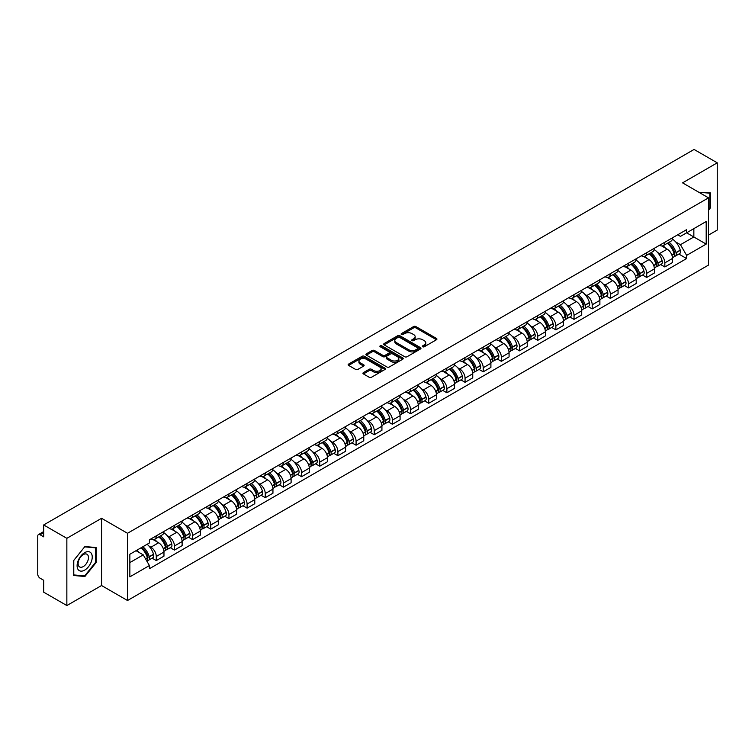 <?xml version="1.0" encoding="UTF-8"?>
<svg xmlns="http://www.w3.org/2000/svg" width="755" height="755" viewBox="0 0 755 755"><rect width="100%" height="100%" fill="white"/><g stroke="black" fill="none" stroke-linecap="round" stroke-linejoin="round"><path stroke-width="1.13" d="M422.706 346.762A1.132 0.651 0 0 0 424.31 346.762L436.456 339.75A1.614 0.934 0 0 0 436.928 339.099A1.614 0.934 0 0 0 436.456 338.438L415.882 326.556A1.614 0.934 0 0 0 413.598 326.556L401.452 333.568A1.132 0.651 0 0 0 401.122 334.031A1.132 0.651 0 0 0 401.452 334.493A1.132 0.651 0 0 0 403.047 334.493L404.623 333.587A5.172 2.982 0 0 1 411.937 333.587L413.655 334.578A5.172 2.982 0 0 1 415.165 336.683A5.172 2.982 0 0 1 413.655 338.797L412.079 339.703A1.132 0.651 0 0 0 411.749 340.165A1.132 0.651 0 0 0 412.079 340.628A1.132 0.651 0 0 0 413.683 340.628L415.25 339.722A5.172 2.982 0 0 1 422.564 339.722L424.282 340.713A5.172 2.982 0 0 1 425.792 342.827A5.172 2.982 0 0 1 424.282 344.931L422.706 345.837A1.132 0.651 0 0 0 422.375 346.3A1.132 0.651 0 0 0 422.706 346.762L422.706 345.837M363.419 372.611A1.614 0.934 0 0 0 362.947 373.272A1.614 0.934 0 0 0 363.419 373.933L369.195 377.264A1.614 0.934 0 0 0 371.479 377.264L384.965 369.478A1.614 0.934 0 0 0 385.437 368.817A1.614 0.934 0 0 0 384.965 368.157L364.391 356.284A1.614 0.934 0 0 0 362.107 356.284L348.621 364.07A1.614 0.934 0 0 0 348.149 364.731A1.614 0.934 0 0 0 348.621 365.392L355.596 369.412A1.614 0.934 0 0 0 357.879 369.412L363.655 366.081A1.614 0.934 0 0 0 364.127 365.42A1.614 0.934 0 0 0 363.655 364.759L360.192 362.768A4.322 2.492 0 0 1 358.927 361.003A4.322 2.492 0 0 1 361.598 358.691A4.322 2.492 0 0 1 366.307 359.238L379.85 367.053A4.322 2.492 0 0 1 381.115 368.817A4.322 2.492 0 0 1 378.453 371.13A4.322 2.492 0 0 1 373.734 370.582L371.479 369.28A1.614 0.934 0 0 0 369.195 369.28L363.419 372.611L363.419 373.933M127.52 533.285L101.557 518.298L66.855 538.324L43.686 524.952L694.081 149.452L717.25 162.825L682.558 182.861L708.52 197.848L127.52 533.285L127.52 600.508L708.52 265.071L708.52 197.848M404.737 356.747A1.614 0.934 0 0 0 407.02 356.747L420.507 348.961A1.614 0.934 0 0 0 420.979 348.3A1.614 0.934 0 0 0 420.507 347.64L399.933 335.758A1.614 0.934 0 0 0 397.649 335.758L384.163 343.544A1.614 0.934 0 0 0 383.691 344.204A1.614 0.934 0 0 0 384.163 344.865L404.737 356.747M380.671 347.007A1.132 0.651 0 0 1 381.822 347.168L381.822 345.828L402.736 357.898A1.614 0.934 0 0 1 403.208 358.559A1.614 0.934 0 0 1 402.736 359.22L389.25 367.005A1.614 0.934 0 0 1 386.966 367.005L366.392 355.124L372.168 351.821L372.168 350.48L366.392 353.812A1.614 0.934 0 0 0 365.92 354.473A1.614 0.934 0 0 0 366.392 355.124L366.392 353.812M372.168 351.821A1.614 0.934 0 0 1 374.452 351.821L374.452 350.48A1.614 0.934 0 0 0 372.168 350.48M374.452 350.48L382.794 355.294A1.614 0.934 0 0 0 385.078 355.294L388.91 353.085A1.614 0.934 0 0 0 389.382 352.425A1.614 0.934 0 0 0 388.91 351.764L380.218 346.753A1.132 0.651 0 0 1 379.888 346.29A1.132 0.651 0 0 1 380.586 345.686A1.132 0.651 0 0 1 381.822 345.828M66.855 538.324L66.855 605.548L43.686 592.175L43.686 580.274L40.081 578.188A3.294 1.897 -120 0 1 37.75 574.159L37.75 536.107A3.294 1.897 -120 0 1 38.429 534.606L43.686 531.567M708.52 235.088L717.25 230.048L717.25 162.825M66.855 605.548L101.557 585.521L127.52 600.508M43.686 524.952L43.686 536.852L40.081 534.766A3.294 1.897 -120 0 0 38.429 534.606M664.853 242.213A7.578 4.37 60 0 1 663.286 245.62L670.969 241.175A7.578 4.37 -120 0 0 672.535 237.778M657.558 252.463L659.502 253.576A7.578 4.37 60 0 1 664.853 262.853L672.545 258.418A7.578 4.37 -120 0 0 667.184 249.141L661.682 245.96M672.545 258.418L672.545 262.514L664.853 266.959L660.691 264.552M663.286 245.62A7.578 4.37 60 0 1 659.559 245.271M664.853 262.853L664.853 266.959M646.695 252.698A7.578 4.37 60 0 1 645.119 256.105L652.811 251.67A7.578 4.37 -120 0 0 654.377 248.263M642.524 275.037L646.695 277.444L654.377 273.008L654.377 268.903A7.578 4.37 -120 0 0 649.017 259.626L643.524 256.455M645.119 256.105A7.578 4.37 60 0 1 641.391 255.766M639.4 262.948L641.335 264.061A7.578 4.37 60 0 1 646.695 273.338L646.695 277.444M628.528 263.193A7.578 4.37 60 0 1 626.961 266.591L634.644 262.155A7.578 4.37 -120 0 0 636.21 258.757M624.357 285.522L628.528 287.929L636.21 283.493L636.21 279.388A7.578 4.37 -120 0 0 630.859 270.111L625.357 266.94M626.961 266.591A7.578 4.37 60 0 1 623.234 266.251M621.233 273.433L623.177 274.546A7.578 4.37 60 0 1 628.528 283.823L628.528 287.929M610.361 273.678A7.578 4.37 60 0 1 608.794 277.076L616.476 272.64A7.578 4.37 -120 0 0 618.052 269.242M606.199 296.007L610.361 298.414L618.052 293.978L618.052 289.873A7.578 4.37 -120 0 0 612.692 280.596L607.19 277.425M608.794 277.076A7.578 4.37 60 0 1 605.066 276.736M603.075 283.918L605.01 285.041A7.578 4.37 60 0 1 610.361 294.318L610.361 298.414M592.203 284.163A7.578 4.37 60 0 1 590.637 287.561L598.319 283.125A7.578 4.37 -120 0 0 599.885 279.727M588.032 306.492L592.203 308.899L599.885 304.463L599.885 300.367A7.578 4.37 -120 0 0 594.534 291.09L589.032 287.91M590.637 287.561A7.578 4.37 60 0 1 586.909 287.221M584.908 294.403L586.843 295.526A7.578 4.37 60 0 1 592.203 304.803L592.203 308.899M574.036 294.648A7.578 4.37 60 0 1 572.469 298.046L580.151 293.61A7.578 4.37 -120 0 0 581.718 290.213M569.874 316.977L574.036 319.384L581.718 314.948L581.718 310.852A7.578 4.37 -120 0 0 576.367 301.575L570.865 298.395M572.469 298.046A7.578 4.37 60 0 1 568.741 297.706M566.741 304.888L568.685 306.011A7.578 4.37 60 0 1 574.036 315.288L574.036 319.384M555.878 305.133A7.578 4.37 60 0 1 554.302 308.54L561.994 304.095A7.578 4.37 -120 0 0 563.56 300.698M551.707 327.472L555.878 329.869L563.56 325.433L563.56 321.337A7.578 4.37 -120 0 0 558.2 312.06L552.707 308.88M554.302 308.54A7.578 4.37 60 0 1 550.574 308.191M548.583 315.382L550.518 316.496A7.578 4.37 60 0 1 555.878 325.773L555.878 329.869M537.711 315.618A7.578 4.37 60 0 1 536.144 319.025L543.827 314.59A7.578 4.37 -120 0 0 545.393 311.183M533.54 337.957L537.711 340.363L545.393 335.928L545.393 331.822A7.578 4.37 -120 0 0 540.042 322.545L534.54 319.374M536.144 319.025A7.578 4.37 60 0 1 532.417 318.676M530.416 325.867L532.351 326.981A7.578 4.37 60 0 1 537.711 336.258L537.711 340.363M519.544 326.113A7.578 4.37 60 0 1 517.977 329.51L525.659 325.075A7.578 4.37 -120 0 0 527.235 321.668M515.382 348.442L519.544 350.849L527.235 346.413L527.235 342.308A7.578 4.37 -120 0 0 521.875 333.03L516.373 329.859M517.977 329.51A7.578 4.37 60 0 1 514.249 329.171M512.258 336.352L514.193 337.466A7.578 4.37 60 0 1 519.544 346.743L519.544 350.849M501.386 336.598A7.578 4.37 60 0 1 499.819 339.995L507.502 335.56A7.578 4.37 -120 0 0 509.068 332.162M497.215 358.927L501.386 361.334L509.068 356.898L509.068 352.793A7.578 4.37 -120 0 0 503.717 343.516L498.215 340.345M499.819 339.995A7.578 4.37 60 0 1 496.082 339.656M494.091 346.838L496.026 347.961A7.578 4.37 60 0 1 501.386 357.228L501.386 361.334M483.219 347.083A7.578 4.37 60 0 1 481.652 350.48L489.334 346.045A7.578 4.37 -120 0 0 490.901 342.647M479.057 369.412L483.219 371.819L490.901 367.383L490.901 363.287A7.578 4.37 -120 0 0 485.55 354.01L480.048 350.83M481.652 350.48A7.578 4.37 60 0 1 477.924 350.141M475.924 357.323L477.868 358.446A7.578 4.37 60 0 1 483.219 367.723L483.219 371.819M465.061 357.568A7.578 4.37 60 0 1 463.485 360.966L471.177 356.53A7.578 4.37 -120 0 0 472.743 353.132M460.89 379.897L465.061 382.304L472.743 377.868L472.743 373.772A7.578 4.37 -120 0 0 467.383 364.495L461.89 361.315M463.485 360.966A7.578 4.37 60 0 1 459.757 360.626M457.766 367.808L459.701 368.931A7.578 4.37 60 0 1 465.061 378.208L465.061 382.304M446.894 368.053A7.578 4.37 60 0 1 445.327 371.46L453.009 367.015A7.578 4.37 -120 0 0 454.576 363.617M442.723 390.392L446.894 392.789L454.576 388.353L454.576 384.257A7.578 4.37 -120 0 0 449.225 374.98L443.723 371.8M445.327 371.46A7.578 4.37 60 0 1 441.599 371.111M439.599 378.293L441.533 379.416A7.578 4.37 60 0 1 446.894 388.693L446.894 392.789M428.727 378.538A7.578 4.37 60 0 1 427.16 381.945L434.842 377.509A7.578 4.37 -120 0 0 436.418 374.102M424.565 400.877L428.727 403.283L436.418 398.848L436.418 394.742A7.578 4.37 -120 0 0 431.058 385.465L425.556 382.294M427.16 381.945A7.578 4.37 60 0 1 423.432 381.596M421.441 388.787L423.376 389.901A7.578 4.37 60 0 1 428.727 399.178L428.727 403.283M410.569 389.033A7.578 4.37 60 0 1 409.002 392.43L416.684 387.995A7.578 4.37 -120 0 0 418.251 384.588M406.398 411.362L410.569 413.768L418.251 409.333L418.251 405.227A7.578 4.37 -120 0 0 412.9 395.95L407.398 392.779M409.002 392.43A7.578 4.37 60 0 1 405.265 392.09M403.274 399.272L405.209 400.386A7.578 4.37 60 0 1 410.569 409.663L410.569 413.768M392.402 399.518A7.578 4.37 60 0 1 390.835 402.915L398.517 398.48A7.578 4.37 -120 0 0 400.084 395.082M388.24 421.847L392.402 424.253L400.084 419.818L400.084 415.712A7.578 4.37 -120 0 0 394.733 406.435L389.231 403.264M390.835 402.915A7.578 4.37 60 0 1 387.107 402.575M385.107 409.757L387.051 410.871A7.578 4.37 60 0 1 392.402 420.148L392.402 424.253M374.244 410.003A7.578 4.37 60 0 1 372.668 413.4L380.36 408.965A7.578 4.37 -120 0 0 381.926 405.567M370.073 432.332L374.244 434.738L381.926 430.303L381.926 426.207A7.578 4.37 -120 0 0 376.566 416.93L371.064 413.749M372.668 413.4A7.578 4.37 60 0 1 368.94 413.06M366.949 420.242L368.884 421.365A7.578 4.37 60 0 1 374.244 430.643L374.244 434.738M356.077 420.488A7.578 4.37 60 0 1 354.51 423.885L362.192 419.45A7.578 4.37 -120 0 0 363.759 416.052M351.905 442.817L356.077 445.224L363.759 440.788L363.759 436.692A7.578 4.37 -120 0 0 358.408 427.415L352.906 424.234M354.51 423.885A7.578 4.37 60 0 1 350.782 423.546M348.782 430.727L350.716 431.851A7.578 4.37 60 0 1 356.077 441.128L356.077 445.224M337.91 430.973A7.578 4.37 60 0 1 336.343 434.37L344.025 429.935A7.578 4.37 -120 0 0 345.601 426.537M333.748 453.302L337.91 455.709L345.601 451.273L345.601 447.177A7.578 4.37 -120 0 0 340.241 437.9L334.739 434.72M336.343 434.37A7.578 4.37 60 0 1 332.615 434.031M330.624 441.213L332.559 442.336A7.578 4.37 60 0 1 337.91 451.613L337.91 455.709M319.752 441.458A7.578 4.37 60 0 1 318.185 444.865L325.867 440.429A7.578 4.37 -120 0 0 327.434 437.022M315.581 463.796L319.752 466.203L327.434 461.758L327.434 457.662A7.578 4.37 -120 0 0 322.074 448.385L316.581 445.214M318.185 444.865A7.578 4.37 60 0 1 314.448 444.516M312.457 451.707L314.391 452.821A7.578 4.37 60 0 1 319.752 462.098L319.752 466.203M301.585 451.952A7.578 4.37 60 0 1 300.018 455.35L307.7 450.914A7.578 4.37 -120 0 0 309.267 447.507M297.423 474.282L301.585 476.688L309.267 472.252L309.267 468.147A7.578 4.37 -120 0 0 303.916 458.87L298.414 455.699M300.018 455.35A7.578 4.37 60 0 1 296.29 455.01M294.29 462.192L296.234 463.306A7.578 4.37 60 0 1 301.585 472.583L301.585 476.688M283.418 462.438A7.578 4.37 60 0 1 281.851 465.835L289.543 461.399A7.578 4.37 -120 0 0 291.109 458.002M279.256 484.767L283.427 487.173L291.109 482.738L291.109 478.632A7.578 4.37 -120 0 0 285.749 469.355L280.247 466.184M281.851 465.835A7.578 4.37 60 0 1 278.123 465.495M276.132 472.677L278.066 473.791A7.578 4.37 60 0 1 283.427 483.068L283.427 487.173M265.26 472.923A7.578 4.37 60 0 1 263.693 476.32L271.375 471.884A7.578 4.37 -120 0 0 272.942 468.487M261.088 495.252L265.26 497.658L272.942 493.223L272.942 489.117A7.578 4.37 -120 0 0 267.591 479.85L262.089 476.669M263.693 476.32A7.578 4.37 60 0 1 259.965 475.98M257.965 483.162L259.899 484.285A7.578 4.37 60 0 1 265.26 493.562L265.26 497.658M247.093 483.408A7.578 4.37 60 0 1 245.526 486.805L253.208 482.37A7.578 4.37 -120 0 0 254.784 478.972M242.931 505.737L247.093 508.143L254.784 503.708L254.784 499.612A7.578 4.37 -120 0 0 249.424 490.335L243.922 487.154M245.526 486.805A7.578 4.37 60 0 1 241.798 486.465M239.807 493.647L241.742 494.77A7.578 4.37 60 0 1 247.093 504.047L247.093 508.143M228.935 493.893A7.578 4.37 60 0 1 227.359 497.29L235.05 492.855A7.578 4.37 -120 0 0 236.617 489.457M224.763 516.222L228.935 518.628L236.617 514.193L236.617 510.097A7.578 4.37 -120 0 0 231.256 500.82L225.764 497.639M227.359 497.29A7.578 4.37 60 0 1 223.631 496.95M221.64 504.132L223.574 505.255A7.578 4.37 60 0 1 228.935 514.533L228.935 518.628M210.768 504.378A7.578 4.37 60 0 1 209.201 507.785L216.883 503.349A7.578 4.37 -120 0 0 218.45 499.942M206.606 526.716L210.768 529.123L218.45 524.678L218.45 520.582A7.578 4.37 -120 0 0 213.099 511.305L207.597 508.134M209.201 507.785A7.578 4.37 60 0 1 205.473 507.435M203.472 514.627L205.417 515.74A7.578 4.37 60 0 1 210.768 525.018L210.768 529.123M192.601 514.863A7.578 4.37 60 0 1 191.034 518.27L198.725 513.834A7.578 4.37 -120 0 0 200.292 510.427M188.439 537.201L192.601 539.608L200.292 535.172L200.292 531.067A7.578 4.37 -120 0 0 194.932 521.79L189.429 518.619M191.034 518.27A7.578 4.37 60 0 1 187.306 517.93M185.315 525.112L187.249 526.226A7.578 4.37 60 0 1 192.601 535.503L192.601 539.608M174.443 525.357A7.578 4.37 60 0 1 172.876 528.755L180.558 524.319A7.578 4.37 -120 0 0 182.125 520.922M170.271 547.686L174.443 550.093L182.125 545.657L182.125 541.552A7.578 4.37 -120 0 0 176.774 532.275L171.272 529.104M172.876 528.755A7.578 4.37 60 0 1 169.148 528.415M167.148 535.597L169.082 536.711A7.578 4.37 60 0 1 174.443 545.988L174.443 550.093M156.276 535.842A7.578 4.37 60 0 1 154.709 539.24L162.391 534.804A7.578 4.37 -120 0 0 163.967 531.407M152.114 558.172L156.276 560.578L163.967 556.142L163.967 552.037A7.578 4.37 -120 0 0 158.607 542.76L153.105 539.589M154.709 539.24A7.578 4.37 60 0 1 150.981 538.9M148.98 546.082L150.924 547.205A7.578 4.37 60 0 1 156.276 556.482L156.276 560.578M677.726 234.786L680.453 236.372L706.189 221.508L693.845 228.633L693.845 236.976L680.453 244.705L675.725 241.968M129.851 562.598L143.242 554.868L149.405 565.552L129.851 576.848L129.851 554.255L149.405 542.968L149.405 539.806L686.625 229.643L686.625 232.804L706.189 244.101L686.625 255.388L680.453 244.705M706.189 221.508L706.189 244.101M149.405 565.552L149.405 568.713L686.625 258.55L686.625 255.388M708.52 210.249L710.436 207.861L710.436 192.884L698.875 192.28L709.86 193.176L709.86 207.691L708.52 209.362M101.557 518.298L101.557 585.521M73.669 575.499L84.909 576.499L96.14 562.522L96.14 547.545L84.909 546.535L73.669 560.512L73.669 575.499M143.242 554.868L136.023 550.697M678.849 254.057L686.625 258.55M709.86 207.521L710.436 207.861M83.72 575.82L84.909 576.499M95.555 562.182L96.14 562.522M423.159 346.923L424.282 346.281A5.172 2.982 0 0 0 425.792 344.167L425.792 342.827M415.165 336.683L415.165 338.032A5.172 2.982 0 0 1 413.655 340.146L412.532 340.788M436.456 338.438L436.456 339.75L415.882 327.906A1.614 0.934 0 0 0 413.598 327.906L401.905 334.654M420.507 347.64L420.507 348.961L399.933 337.107A1.614 0.934 0 0 0 397.649 337.107L384.191 344.884M417.647 348.763A1.132 0.651 0 0 0 417.987 348.3A1.132 0.651 0 0 0 417.647 347.838L399.593 337.409A1.132 0.651 0 0 0 397.998 337.409L396.337 338.372A5.172 2.982 0 0 0 394.818 340.477A5.172 2.982 0 0 0 396.337 342.591L408.682 349.716A5.172 2.982 0 0 0 415.996 349.716L417.647 348.763L417.647 350.103A1.132 0.651 0 0 0 417.987 349.641L417.987 348.3M394.818 340.477L394.818 341.826A5.172 2.982 0 0 0 396.337 343.94L396.337 342.591M417.647 350.103L415.996 351.066A5.172 2.982 0 0 1 408.682 351.066L396.337 343.94M374.452 351.821L382.794 356.634A1.614 0.934 0 0 0 385.078 356.634L388.91 354.425A1.614 0.934 0 0 0 389.382 353.765L389.382 352.425M381.822 347.168L402.717 359.229M391.449 360.295A4.322 2.492 0 0 0 396.167 360.833A4.322 2.492 0 0 0 398.829 358.531A4.322 2.492 0 0 0 397.564 356.766L392.798 354.01A1.614 0.934 0 0 0 390.505 354.01L386.683 356.218A1.614 0.934 0 0 0 386.211 356.879A1.614 0.934 0 0 0 386.683 357.54L391.449 360.295L391.449 361.636A4.322 2.492 0 0 0 396.167 362.173A4.322 2.492 0 0 0 398.829 359.871L398.829 358.531M386.211 356.879L386.211 358.219A1.614 0.934 0 0 0 386.683 358.88L386.683 357.54M391.449 361.636L386.683 358.88M381.115 368.817L381.115 370.167A4.322 2.492 0 0 1 378.453 372.47A4.322 2.492 0 0 1 373.734 371.932L371.479 370.63A1.614 0.934 0 0 0 369.195 370.63L363.448 373.942M358.927 361.003L358.927 362.343A4.322 2.492 0 0 0 360.192 364.108L360.192 362.768M363.627 366.09L360.192 364.108M384.965 368.157L384.965 369.478L364.391 357.625A1.614 0.934 0 0 0 362.107 357.625L348.64 365.401M667.713 243.063A10.372 5.993 60 0 1 667.769 243.091A10.372 5.993 60 0 1 674.592 252.397L674.649 252.614A2.02 1.161 60 0 1 674.338 254.199A2.02 1.161 60 0 1 674.29 254.218M667.26 243.318A12.514 7.229 60 0 1 674.139 253.652L674.196 253.859A4.162 2.397 60 0 1 673.545 257.125L672.507 257.729M674.253 256.209A4.162 2.397 -120 0 0 675.404 256.049A4.162 2.397 -120 0 0 676.065 252.783L675.999 252.576A12.514 7.229 -120 0 0 669.119 242.251M672.384 239.109A12.514 7.229 60 0 1 680.246 250.122L680.312 250.33A4.162 2.397 60 0 1 679.651 253.595L675.404 256.049M662.994 245.762A12.514 7.229 60 0 1 665.608 248.225M671.686 248.244L673.281 249.169M709.134 192.761L709.86 193.176M91.223 553.236A10.702 6.182 120 0 0 80.889 556.001A10.702 6.182 120 0 0 78.114 569.534A10.702 6.182 120 0 0 88.458 566.769A10.702 6.182 120 0 0 91.223 553.236M87.778 555.01A7.323 4.228 120 0 0 86.957 554.245A7.323 4.228 120 0 0 80.143 557.662A7.323 4.228 120 0 0 78.803 566.174A7.323 4.228 120 0 0 79.634 566.939A7.323 4.228 120 0 0 86.447 563.513A7.323 4.228 120 0 0 87.778 555.01M84.673 575.905L73.782 574.933L73.782 560.408L84.673 546.865L95.555 547.837L95.555 562.362L84.673 575.905M94.837 547.422L95.555 547.837M649.555 253.548A10.372 5.993 60 0 1 649.602 253.576A10.372 5.993 60 0 1 656.425 262.882L656.491 263.099A2.02 1.161 60 0 1 656.17 264.684A2.02 1.161 60 0 1 656.123 264.712M649.092 253.812A12.514 7.229 60 0 1 655.972 264.137L656.038 264.354A4.162 2.397 60 0 1 655.378 267.61L654.349 268.214M656.086 266.694A4.162 2.397 -120 0 0 657.237 266.534A4.162 2.397 -120 0 0 657.898 263.278L657.841 263.061A12.514 7.229 -120 0 0 650.961 252.736M654.217 249.594A12.514 7.229 60 0 1 662.088 260.607L662.144 260.824A4.162 2.397 60 0 1 661.493 264.08L657.237 266.534M644.827 256.247A12.514 7.229 60 0 1 647.441 258.72M653.528 258.729L655.123 259.654M631.388 264.033A10.372 5.993 60 0 1 631.435 264.061A10.372 5.993 60 0 1 638.268 273.376L638.324 273.584A2.02 1.161 60 0 1 638.003 275.169A2.02 1.161 60 0 1 637.966 275.197M630.935 264.297A12.514 7.229 60 0 1 637.815 274.622L637.871 274.839A4.162 2.397 60 0 1 637.211 278.104L636.182 278.699M637.928 277.179A4.162 2.397 -120 0 0 639.079 277.028A4.162 2.397 -120 0 0 639.73 273.763L639.674 273.546A12.514 7.229 -120 0 0 632.794 263.221M636.059 260.079A12.514 7.229 60 0 1 643.921 271.092L643.987 271.309A4.162 2.397 60 0 1 643.326 274.575L639.079 277.028M626.669 266.732A12.514 7.229 60 0 1 629.283 269.205M635.361 269.224L636.956 270.139M613.22 274.518A10.372 5.993 60 0 1 613.277 274.546A10.372 5.993 60 0 1 620.1 283.861L620.166 284.078A2.02 1.161 60 0 1 619.846 285.654A2.02 1.161 60 0 1 619.798 285.683M612.767 274.782A12.514 7.229 60 0 1 619.647 285.107L619.704 285.324A4.162 2.397 60 0 1 619.053 288.589L618.015 289.184M619.761 287.664A4.162 2.397 -120 0 0 620.912 287.513A4.162 2.397 -120 0 0 621.573 284.248L621.507 284.031A12.514 7.229 -120 0 0 614.636 273.706M617.892 270.573A12.514 7.229 60 0 1 625.763 281.577L625.819 281.794A4.162 2.397 60 0 1 625.168 285.06L620.912 287.513M608.502 277.217A12.514 7.229 60 0 1 611.116 279.69M617.203 279.709L618.798 280.624M595.063 285.003A10.372 5.993 60 0 1 595.11 285.041A10.372 5.993 60 0 1 601.943 294.346L601.999 294.563A2.02 1.161 60 0 1 601.678 296.149A2.02 1.161 60 0 1 601.631 296.168M594.61 285.267A12.514 7.229 60 0 1 601.48 295.592L601.546 295.809A4.162 2.397 60 0 1 600.886 299.074L599.857 299.669M601.603 298.149A4.162 2.397 -120 0 0 602.754 297.998A4.162 2.397 -120 0 0 603.405 294.733L603.349 294.516A12.514 7.229 -120 0 0 596.469 284.191M599.725 281.058A12.514 7.229 60 0 1 607.596 292.062L607.662 292.279A4.162 2.397 60 0 1 607.001 295.545L602.754 297.998M590.334 287.712A12.514 7.229 60 0 1 592.949 290.175M599.036 290.194L600.631 291.109M576.895 295.498A10.372 5.993 60 0 1 576.952 295.526A10.372 5.993 60 0 1 583.775 304.831L583.832 305.048A2.02 1.161 60 0 1 583.521 306.634A2.02 1.161 60 0 1 583.473 306.653M576.442 295.752A12.514 7.229 60 0 1 583.322 306.077L583.379 306.294A4.162 2.397 60 0 1 582.728 309.559L581.69 310.154M583.436 308.644A4.162 2.397 -120 0 0 584.587 308.484A4.162 2.397 -120 0 0 585.248 305.218L585.182 305.001A12.514 7.229 -120 0 0 578.302 294.676M581.567 291.543A12.514 7.229 60 0 1 589.428 302.547L589.495 302.764A4.162 2.397 60 0 1 588.834 306.03L584.587 308.484M572.177 298.197A12.514 7.229 60 0 1 574.791 300.66M580.869 300.679L582.464 301.604M558.738 305.983A10.372 5.993 60 0 1 558.785 306.011A10.372 5.993 60 0 1 565.608 315.316L565.674 315.533A2.02 1.161 60 0 1 565.353 317.119A2.02 1.161 60 0 1 565.306 317.138M558.275 306.237A12.514 7.229 60 0 1 565.155 316.572L565.221 316.779A4.162 2.397 60 0 1 564.561 320.044L563.523 320.639M565.269 319.129A4.162 2.397 -120 0 0 566.42 318.969A4.162 2.397 -120 0 0 567.081 315.703L567.024 315.496A12.514 7.229 -120 0 0 560.144 305.162M563.4 302.028A12.514 7.229 60 0 1 571.271 313.042L571.327 313.25A4.162 2.397 60 0 1 570.676 316.515L566.42 318.969M554.01 308.682A12.514 7.229 60 0 1 556.624 311.145M562.711 311.164L564.306 312.089M540.571 316.468A10.372 5.993 60 0 1 540.618 316.496A10.372 5.993 60 0 1 547.451 325.801L547.507 326.018A2.02 1.161 60 0 1 547.186 327.604A2.02 1.161 60 0 1 547.149 327.632M540.118 316.732A12.514 7.229 60 0 1 546.998 327.057L547.054 327.264A4.162 2.397 60 0 1 546.394 330.53L545.365 331.134M547.111 329.614A4.162 2.397 -120 0 0 548.262 329.454A4.162 2.397 -120 0 0 548.913 326.198L548.857 325.981A12.514 7.229 -120 0 0 541.977 315.656M545.242 312.513A12.514 7.229 60 0 1 553.104 323.527L553.17 323.744A4.162 2.397 60 0 1 552.509 327L548.262 329.454M535.852 319.167A12.514 7.229 60 0 1 538.457 321.639M544.544 321.649L546.139 322.574M522.403 326.953A10.372 5.993 60 0 1 522.46 326.981A10.372 5.993 60 0 1 529.283 336.296L529.349 336.503A2.02 1.161 60 0 1 529.028 338.089A2.02 1.161 60 0 1 528.981 338.117M521.95 327.217A12.514 7.229 60 0 1 528.83 337.542L528.887 337.759A4.162 2.397 60 0 1 528.236 341.024L527.198 341.619M528.944 340.099A4.162 2.397 -120 0 0 530.095 339.948A4.162 2.397 -120 0 0 530.756 336.683L530.69 336.466A12.514 7.229 -120 0 0 523.819 326.141M527.075 322.998A12.514 7.229 60 0 1 534.946 334.012L535.002 334.229A4.162 2.397 60 0 1 534.351 337.494L530.095 339.948M517.685 329.652A12.514 7.229 60 0 1 520.299 332.125M526.386 332.143L527.981 333.059M504.246 337.438A10.372 5.993 60 0 1 504.293 337.466A10.372 5.993 60 0 1 511.116 346.781L511.182 346.998A2.02 1.161 60 0 1 510.861 348.574A2.02 1.161 60 0 1 510.814 348.602M503.793 337.702A12.514 7.229 60 0 1 510.663 348.027L510.729 348.244A4.162 2.397 60 0 1 510.069 351.509L509.04 352.104M510.786 350.584A4.162 2.397 -120 0 0 511.937 350.433A4.162 2.397 -120 0 0 512.588 347.168L512.532 346.951A12.514 7.229 -120 0 0 505.652 336.626M508.908 333.493A12.514 7.229 60 0 1 516.779 344.497L516.845 344.714A4.162 2.397 60 0 1 516.184 347.98L511.937 350.433M499.517 340.137A12.514 7.229 60 0 1 502.132 342.61M508.219 342.628L509.814 343.544M486.078 347.923A10.372 5.993 60 0 1 486.135 347.961A10.372 5.993 60 0 1 492.958 357.266L493.015 357.483A2.02 1.161 60 0 1 492.704 359.059A2.02 1.161 60 0 1 492.656 359.087M485.625 348.187A12.514 7.229 60 0 1 492.505 358.512L492.562 358.729A4.162 2.397 60 0 1 491.911 361.994L490.873 362.589M492.619 361.069A4.162 2.397 -120 0 0 493.77 360.918A4.162 2.397 -120 0 0 494.431 357.653L494.365 357.436A12.514 7.229 -120 0 0 487.485 347.111M490.75 343.978A12.514 7.229 60 0 1 498.611 354.982L498.677 355.199A4.162 2.397 60 0 1 498.017 358.465L493.77 360.918M481.36 350.631A12.514 7.229 60 0 1 483.974 353.095M490.052 353.113L491.647 354.029M467.911 358.417A10.372 5.993 60 0 1 467.968 358.446A10.372 5.993 60 0 1 474.791 367.751L474.857 367.968A2.02 1.161 60 0 1 474.536 369.554A2.02 1.161 60 0 1 474.489 369.572M467.458 358.672A12.514 7.229 60 0 1 474.338 368.997L474.404 369.214A4.162 2.397 60 0 1 473.744 372.479L472.705 373.074M474.451 371.564A4.162 2.397 -120 0 0 475.603 371.403A4.162 2.397 -120 0 0 476.263 368.138L476.207 367.921A12.514 7.229 -120 0 0 469.327 357.596M472.583 354.463A12.514 7.229 60 0 1 480.454 365.467L480.51 365.684A4.162 2.397 60 0 1 479.859 368.95L475.603 371.403M463.192 361.116A12.514 7.229 60 0 1 465.807 363.58M471.894 363.599L473.489 364.523M449.753 368.902A10.372 5.993 60 0 1 449.801 368.931A10.372 5.993 60 0 1 456.633 378.236L456.69 378.453A2.02 1.161 60 0 1 456.369 380.039A2.02 1.161 60 0 1 456.331 380.058M449.3 369.157A12.514 7.229 60 0 1 456.18 379.491L456.237 379.699A4.162 2.397 60 0 1 455.576 382.964L454.548 383.559M456.294 382.049A4.162 2.397 -120 0 0 457.445 381.888A4.162 2.397 -120 0 0 458.096 378.623L458.04 378.415A12.514 7.229 -120 0 0 451.16 368.081M454.425 364.948A12.514 7.229 60 0 1 462.286 375.962L462.353 376.169A4.162 2.397 60 0 1 461.692 379.435L457.445 381.888M445.035 371.602A12.514 7.229 60 0 1 447.639 374.065M453.727 374.084L455.322 375.009M431.586 379.387A10.372 5.993 60 0 1 431.643 379.416A10.372 5.993 60 0 1 438.466 388.721L438.532 388.938A2.02 1.161 60 0 1 438.211 390.524A2.02 1.161 60 0 1 438.164 390.552M431.133 379.652A12.514 7.229 60 0 1 438.013 389.976L438.07 390.184A4.162 2.397 60 0 1 437.419 393.449L436.381 394.053M438.127 392.534A4.162 2.397 -120 0 0 439.278 392.373A4.162 2.397 -120 0 0 439.939 389.108L439.872 388.9A12.514 7.229 -120 0 0 433.002 378.576M436.258 375.433A12.514 7.229 60 0 1 444.129 386.447L444.185 386.664A4.162 2.397 60 0 1 443.525 389.92L439.278 392.373M426.868 382.087A12.514 7.229 60 0 1 429.482 384.55M435.569 384.569L437.164 385.494M413.429 389.873A10.372 5.993 60 0 1 413.476 389.901A10.372 5.993 60 0 1 420.299 399.216L420.365 399.423A2.02 1.161 60 0 1 420.044 401.009A2.02 1.161 60 0 1 419.997 401.037M412.976 390.137A12.514 7.229 60 0 1 419.846 400.461L419.912 400.678A4.162 2.397 60 0 1 419.252 403.944L418.223 404.538M419.969 403.019A4.162 2.397 -120 0 0 421.12 402.868A4.162 2.397 -120 0 0 421.771 399.603L421.715 399.386A12.514 7.229 -120 0 0 414.835 389.061M418.091 385.918A12.514 7.229 60 0 1 425.962 396.932L426.018 397.149A4.162 2.397 60 0 1 425.367 400.414L421.12 402.868M408.7 392.572A12.514 7.229 60 0 1 411.315 395.044M417.402 395.054L418.997 395.979M395.261 400.358A10.372 5.993 60 0 1 395.318 400.386A10.372 5.993 60 0 1 402.141 409.701L402.198 409.908A2.02 1.161 60 0 1 401.886 411.494A2.02 1.161 60 0 1 401.839 411.522M394.808 400.622A12.514 7.229 60 0 1 401.688 410.947L401.745 411.164A4.162 2.397 60 0 1 401.094 414.429L400.056 415.023M401.802 413.504A4.162 2.397 -120 0 0 402.953 413.353A4.162 2.397 -120 0 0 403.614 410.088L403.548 409.871A12.514 7.229 -120 0 0 396.668 399.546M399.933 396.413A12.514 7.229 60 0 1 407.794 407.417L407.86 407.634A4.162 2.397 60 0 1 407.2 410.899L402.953 413.353M390.543 403.057A12.514 7.229 60 0 1 393.157 405.529M399.235 405.548L400.829 406.464M377.094 410.843A10.372 5.993 60 0 1 377.151 410.871A10.372 5.993 60 0 1 383.974 420.186L384.04 420.403A2.02 1.161 60 0 1 383.719 421.979A2.02 1.161 60 0 1 383.672 422.007M376.641 411.107A12.514 7.229 60 0 1 383.521 421.432L383.587 421.649A4.162 2.397 60 0 1 382.927 424.914L381.888 425.509M383.634 423.989A4.162 2.397 -120 0 0 384.786 423.838A4.162 2.397 -120 0 0 385.446 420.573L385.38 420.356A12.514 7.229 -120 0 0 378.51 410.031M381.766 406.898A12.514 7.229 60 0 1 389.637 417.902L389.693 418.119A4.162 2.397 60 0 1 389.042 421.384L384.786 423.838M372.375 413.551A12.514 7.229 60 0 1 374.99 416.014M381.077 416.033L382.672 416.949M358.936 421.328A10.372 5.993 60 0 1 358.984 421.365A10.372 5.993 60 0 1 365.816 430.671L365.873 430.888A2.02 1.161 60 0 1 365.552 432.473A2.02 1.161 60 0 1 365.514 432.492M358.483 421.592A12.514 7.229 60 0 1 365.354 431.917L365.42 432.134A4.162 2.397 60 0 1 364.759 435.399L363.731 435.994M365.477 434.484A4.162 2.397 -120 0 0 366.628 434.323A4.162 2.397 -120 0 0 367.279 431.058L367.223 430.841A12.514 7.229 -120 0 0 360.343 420.516M363.608 417.383A12.514 7.229 60 0 1 371.469 428.387L371.536 428.604A4.162 2.397 60 0 1 370.875 431.869L366.628 434.323M354.208 424.036A12.514 7.229 60 0 1 356.822 426.5M362.91 426.518L364.505 427.443M340.769 431.822A10.372 5.993 60 0 1 340.826 431.851A10.372 5.993 60 0 1 347.649 441.156L347.715 441.373A2.02 1.161 60 0 1 347.394 442.959A2.02 1.161 60 0 1 347.347 442.977M340.316 432.077A12.514 7.229 60 0 1 347.196 442.402L347.253 442.619A4.162 2.397 60 0 1 346.602 445.884L345.564 446.479M347.309 444.969A4.162 2.397 -120 0 0 348.461 444.808A4.162 2.397 -120 0 0 349.121 441.543L349.055 441.335A12.514 7.229 -120 0 0 342.185 431.001M345.441 427.868A12.514 7.229 60 0 1 353.312 438.882L353.368 439.089A4.162 2.397 60 0 1 352.708 442.355L348.461 444.808M336.05 434.521A12.514 7.229 60 0 1 338.665 436.985M344.752 437.003L346.347 437.928M322.611 442.307A10.372 5.993 60 0 1 322.659 442.336A10.372 5.993 60 0 1 329.482 451.641L329.548 451.858A2.02 1.161 60 0 1 329.227 453.444A2.02 1.161 60 0 1 329.18 453.462M322.159 442.572A12.514 7.229 60 0 1 329.029 452.896L329.095 453.104A4.162 2.397 60 0 1 328.434 456.369L327.406 456.973M329.142 455.454A4.162 2.397 -120 0 0 330.303 455.293A4.162 2.397 -120 0 0 330.954 452.028L330.898 451.82A12.514 7.229 -120 0 0 324.018 441.496M327.274 438.353A12.514 7.229 60 0 1 335.144 449.367L335.201 449.574A4.162 2.397 60 0 1 334.55 452.84L330.303 455.293M317.883 445.006A12.514 7.229 60 0 1 320.498 447.47M326.585 447.488L328.18 448.413M304.444 452.792A10.372 5.993 60 0 1 304.501 452.821A10.372 5.993 60 0 1 311.324 462.126L311.381 462.343A2.02 1.161 60 0 1 311.069 463.929A2.02 1.161 60 0 1 311.022 463.957M303.991 453.057A12.514 7.229 60 0 1 310.871 463.381L310.928 463.598A4.162 2.397 60 0 1 310.277 466.854L309.239 467.458M310.984 465.939A4.162 2.397 -120 0 0 312.136 465.788A4.162 2.397 -120 0 0 312.796 462.522L312.73 462.305A12.514 7.229 -120 0 0 305.85 451.981M309.116 448.838A12.514 7.229 60 0 1 316.977 459.852L317.043 460.069A4.162 2.397 60 0 1 316.383 463.334L312.136 465.788M299.726 455.491A12.514 7.229 60 0 1 302.34 457.964M308.418 457.974L310.012 458.898M286.277 463.277A10.372 5.993 60 0 1 286.334 463.306A10.372 5.993 60 0 1 293.157 472.621L293.223 472.828A2.02 1.161 60 0 1 292.902 474.414A2.02 1.161 60 0 1 292.855 474.442M285.824 463.542A12.514 7.229 60 0 1 292.704 473.866L292.77 474.083A4.162 2.397 60 0 1 292.109 477.349L291.071 477.943M292.817 476.424A4.162 2.397 -120 0 0 293.969 476.273A4.162 2.397 -120 0 0 294.629 473.007L294.563 472.79A12.514 7.229 -120 0 0 287.693 462.466M290.949 459.323A12.514 7.229 60 0 1 298.82 470.337L298.876 470.554A4.162 2.397 60 0 1 298.225 473.819L293.969 476.273M281.558 465.977A12.514 7.229 60 0 1 284.173 468.449M290.26 468.468L291.855 469.384M268.119 473.762A10.372 5.993 60 0 1 268.167 473.791A10.372 5.993 60 0 1 274.999 483.106L275.056 483.323A2.02 1.161 60 0 1 274.735 484.899A2.02 1.161 60 0 1 274.688 484.927M267.666 474.027A12.514 7.229 60 0 1 274.537 484.351L274.603 484.568A4.162 2.397 60 0 1 273.942 487.834L272.914 488.428M274.66 486.909A4.162 2.397 -120 0 0 275.811 486.758A4.162 2.397 -120 0 0 276.462 483.493L276.405 483.276A12.514 7.229 -120 0 0 269.526 472.951M272.791 469.818A12.514 7.229 60 0 1 280.652 480.822L280.718 481.039A4.162 2.397 60 0 1 280.058 484.304L275.811 486.758M263.391 476.471A12.514 7.229 60 0 1 266.005 478.934M272.093 478.953L273.688 479.869M249.952 484.248A10.372 5.993 60 0 1 250.009 484.285A10.372 5.993 60 0 1 256.832 493.591L256.889 493.808A2.02 1.161 60 0 1 256.577 495.393A2.02 1.161 60 0 1 256.53 495.412M249.499 484.512A12.514 7.229 60 0 1 256.379 494.836L256.436 495.053A4.162 2.397 60 0 1 255.785 498.319L254.746 498.913M256.492 497.403A4.162 2.397 -120 0 0 257.644 497.243A4.162 2.397 -120 0 0 258.304 493.978L258.238 493.761A12.514 7.229 -120 0 0 251.368 483.436M254.624 480.303A12.514 7.229 60 0 1 262.495 491.307L262.551 491.524A4.162 2.397 60 0 1 261.891 494.789L257.644 497.243M245.233 486.956A12.514 7.229 60 0 1 247.848 489.419M253.925 489.438L255.53 490.363M231.794 494.742A10.372 5.993 60 0 1 231.842 494.77A10.372 5.993 60 0 1 238.665 504.076L238.731 504.293A2.02 1.161 60 0 1 238.41 505.878A2.02 1.161 60 0 1 238.363 505.897M231.341 494.997A12.514 7.229 60 0 1 238.212 505.322L238.278 505.539A4.162 2.397 60 0 1 237.617 508.804L236.589 509.398M238.325 507.888A4.162 2.397 -120 0 0 239.486 507.728A4.162 2.397 -120 0 0 240.137 504.463L240.081 504.246A12.514 7.229 -120 0 0 233.201 493.921M236.457 490.788A12.514 7.229 60 0 1 244.327 501.792L244.384 502.009A4.162 2.397 60 0 1 243.733 505.274L239.486 507.728M227.066 497.441A12.514 7.229 60 0 1 229.68 499.904M235.768 499.923L237.363 500.848M213.627 505.227A10.372 5.993 60 0 1 213.684 505.255A10.372 5.993 60 0 1 220.507 514.561L220.564 514.778A2.02 1.161 60 0 1 220.252 516.363A2.02 1.161 60 0 1 220.205 516.382M213.174 505.491A12.514 7.229 60 0 1 220.054 515.816L220.111 516.024A4.162 2.397 60 0 1 219.46 519.289L218.421 519.893M220.167 518.374A4.162 2.397 -120 0 0 221.319 518.213A4.162 2.397 -120 0 0 221.979 514.948L221.913 514.74A12.514 7.229 -120 0 0 215.033 504.416M218.299 501.273A12.514 7.229 60 0 1 226.16 512.286L226.226 512.494A4.162 2.397 60 0 1 225.566 515.759L221.319 518.213M208.909 507.926A12.514 7.229 60 0 1 211.523 510.389M217.6 510.408L219.195 511.333M195.46 515.712A10.372 5.993 60 0 1 195.517 515.74A10.372 5.993 60 0 1 202.34 525.046L202.406 525.263A2.02 1.161 60 0 1 202.085 526.848A2.02 1.161 60 0 1 202.038 526.877M195.007 515.976A12.514 7.229 60 0 1 201.887 526.301L201.953 526.518A4.162 2.397 60 0 1 201.292 529.774L200.254 530.378M202 528.859A4.162 2.397 -120 0 0 203.152 528.698A4.162 2.397 -120 0 0 203.812 525.442L203.746 525.225A12.514 7.229 -120 0 0 196.876 514.901M200.132 511.758A12.514 7.229 60 0 1 208.002 522.771L208.059 522.988A4.162 2.397 60 0 1 207.408 526.254L203.152 528.698M190.741 518.411A12.514 7.229 60 0 1 193.355 520.884M199.443 520.893L201.038 521.818M177.302 526.197A10.372 5.993 60 0 1 177.349 526.226A10.372 5.993 60 0 1 184.182 535.54L184.239 535.748A2.02 1.161 60 0 1 183.918 537.333A2.02 1.161 60 0 1 183.871 537.362M176.849 526.462A12.514 7.229 60 0 1 183.72 536.786L183.786 537.003A4.162 2.397 60 0 1 183.125 540.269L182.097 540.863M183.843 539.344A4.162 2.397 -120 0 0 184.994 539.193A4.162 2.397 -120 0 0 185.645 535.927L185.588 535.71A12.514 7.229 -120 0 0 178.709 525.386M181.964 522.243A12.514 7.229 60 0 1 189.835 533.256L189.901 533.474A4.162 2.397 60 0 1 189.241 536.739L184.994 539.193M172.574 528.896A12.514 7.229 60 0 1 175.188 531.369M181.275 531.388L182.87 532.303M159.135 536.682A10.372 5.993 60 0 1 159.192 536.711A10.372 5.993 60 0 1 166.015 546.025L166.072 546.242A2.02 1.161 60 0 1 165.76 547.819A2.02 1.161 60 0 1 165.713 547.847M158.682 536.947A12.514 7.229 60 0 1 165.562 547.271L165.619 547.488A4.162 2.397 60 0 1 164.968 550.754L163.929 551.348M165.675 549.829A4.162 2.397 -120 0 0 166.827 549.678A4.162 2.397 -120 0 0 167.487 546.412L167.421 546.195A12.514 7.229 -120 0 0 160.541 535.871M163.807 532.737A12.514 7.229 60 0 1 171.678 543.742L171.734 543.959A4.162 2.397 60 0 1 171.074 547.224L166.827 549.678M154.416 539.391A12.514 7.229 60 0 1 157.031 541.854M163.108 541.873L164.713 542.788M141.534 547.517A10.372 5.993 60 0 1 147.848 556.51L147.914 556.728A2.02 1.161 60 0 1 147.593 558.313A2.02 1.161 60 0 1 147.546 558.332M141.006 547.819A12.514 7.229 60 0 1 147.395 557.756L147.461 557.973A4.162 2.397 60 0 1 146.885 561.182M147.508 560.323A4.162 2.397 -120 0 0 148.66 560.163A4.162 2.397 -120 0 0 149.32 556.897L149.263 556.68A12.514 7.229 -120 0 0 142.865 546.743M147.121 544.289A12.514 7.229 60 0 1 153.51 554.227L153.567 554.444A4.162 2.397 60 0 1 152.916 557.709L148.66 560.163M136.759 550.272A12.514 7.229 60 0 1 138.863 552.339M144.951 552.358L146.546 553.283M174.443 545.988L182.125 541.552M192.601 535.503L200.292 531.067M210.768 525.018L218.45 520.582M228.935 514.533L236.617 510.097M247.093 504.047L254.784 499.612M265.26 493.562L272.942 489.117M283.427 483.068L291.109 478.632M301.585 472.583L309.267 468.147M319.752 462.098L327.434 457.662M337.91 451.613L345.601 447.177M356.077 441.128L363.759 436.692M374.244 430.643L381.926 426.207M392.402 420.148L400.084 415.712M410.569 409.663L418.251 405.227M428.727 399.178L436.418 394.742M446.894 388.693L454.576 384.257M465.061 378.208L472.743 373.772M483.219 367.723L490.901 363.287M501.386 357.228L509.068 352.793M519.544 346.743L527.235 342.308M537.711 336.258L545.393 331.822M555.878 325.773L563.56 321.337M574.036 315.288L581.718 310.852M592.203 304.803L599.885 300.367M610.361 294.318L618.052 289.873M628.528 283.823L636.21 279.388M646.695 273.338L654.377 268.903M156.276 556.482L163.967 552.037M150.924 547.205L158.607 542.76M169.082 536.711L176.774 532.275M187.249 526.226L194.932 521.79M205.417 515.74L213.099 511.305M223.574 505.255L231.256 500.82M241.742 494.77L249.424 490.335M259.899 484.285L267.591 479.85M278.066 473.791L285.749 469.355M296.234 463.306L303.916 458.87M314.391 452.821L322.074 448.385M332.559 442.336L340.241 437.9M350.716 431.851L358.408 427.415M368.884 421.365L376.566 416.93M387.051 410.871L394.733 406.435M405.209 400.386L412.9 395.95M423.376 389.901L431.058 385.465M441.533 379.416L449.225 374.98M459.701 368.931L467.383 364.495M477.868 358.446L485.55 354.01M496.026 347.961L503.717 343.516M514.193 337.466L521.875 333.03M532.351 326.981L540.042 322.545M550.518 316.496L558.2 312.06M568.685 306.011L576.367 301.575M586.843 295.526L594.534 291.09M605.01 285.041L612.692 280.596M623.177 274.546L630.859 270.111M641.335 264.061L649.017 259.626M659.502 253.576L667.184 249.141M43.686 532.681L40.081 534.766M424.282 346.281L424.282 344.931M412.079 340.628L412.079 339.703M413.655 340.146L413.655 338.797M401.452 334.493L401.452 333.568M413.598 327.906L413.598 326.556M415.882 327.906L415.882 326.556M384.163 344.865L384.163 343.544M397.649 337.107L397.649 335.758M399.933 337.107L399.933 335.758M408.682 351.066L408.682 349.716M415.996 351.066L415.996 349.716M382.794 356.634L382.794 355.294M385.078 356.634L385.078 355.294M388.91 354.425L388.91 353.085M402.736 359.22L402.736 357.898M369.195 370.63L369.195 369.28M371.479 370.63L371.479 369.28M373.734 371.932L373.734 370.582M363.655 366.081L363.655 364.759M348.621 365.392L348.621 364.07M362.107 357.625L362.107 356.284M364.391 357.625L364.391 356.284M671.922 255.181L674.196 253.859M676.065 252.783L680.312 250.33M675.999 252.576L680.246 250.122M671.846 254.973L674.753 253.274M653.755 265.666L656.038 264.354M657.898 263.278L662.144 260.824M657.841 263.061L662.088 260.607M655.972 264.118L656.586 263.759M653.679 265.458L655.972 264.137M635.597 276.151L637.871 274.839M639.73 273.763L643.987 271.309M639.674 273.546L643.921 271.092M637.805 274.603L638.428 274.244M635.521 275.943L637.815 274.622M617.43 286.636L619.704 285.324M621.573 284.248L625.819 281.794M621.507 284.031L625.763 281.577M619.638 285.088L620.261 284.739M617.354 286.428L619.647 285.107M599.272 297.121L601.546 295.809M603.405 294.733L607.662 292.279M603.349 294.516L607.596 292.062M599.196 296.913L602.094 295.224M581.105 307.606L583.379 306.294M585.248 305.218L589.495 302.764M585.182 305.001L589.428 302.547M581.029 307.408L583.936 305.709M562.937 318.1L565.221 316.779M567.081 315.703L571.327 313.25M567.024 315.496L571.271 313.042M565.155 316.553L565.769 316.194M562.862 317.893L565.155 316.572M544.78 328.585L547.054 327.264M548.913 326.198L553.17 323.744M548.857 325.981L553.104 323.527M544.704 328.378L547.611 326.679M526.612 339.07L528.887 337.759M530.756 336.683L535.002 334.229M530.69 336.466L534.946 334.012M526.537 338.863L529.444 337.164M508.455 349.556L510.729 348.244M512.588 347.168L516.845 344.714M512.532 346.951L516.779 344.497M508.37 349.348L511.277 347.649M490.288 360.041L492.562 358.729M494.431 357.653L498.677 355.199M494.365 357.436L498.611 354.982M492.496 358.502L493.119 358.144M490.212 359.833L492.505 358.512M472.12 370.526L474.404 369.214M476.263 368.138L480.51 365.684M476.207 367.921L480.454 365.467M472.045 370.327L474.952 368.629M453.963 381.02L456.237 379.699M458.096 378.623L462.353 376.169M458.04 378.415L462.286 375.962M453.887 380.813L456.794 379.114M435.795 391.505L438.07 390.184M439.939 389.108L444.185 386.664M439.872 388.9L444.129 386.447M435.72 391.298L438.627 389.599M417.638 401.99L419.912 400.678M421.771 399.603L426.018 397.149M421.715 399.386L425.962 396.932M419.846 400.443L420.459 400.084M417.553 401.783L419.846 400.461M399.47 412.475L401.745 411.164M403.614 410.088L407.86 407.634M403.548 409.871L407.794 407.417M401.679 410.928L402.302 410.569M399.395 412.268L401.688 410.947M381.303 422.96L383.587 421.649M385.446 420.573L389.693 418.119M385.38 420.356L389.637 417.902M381.228 422.753L384.135 421.064M363.146 433.445L365.42 432.134M367.279 431.058L371.536 428.604M367.223 430.841L371.469 428.387M363.07 433.247L365.977 431.549M344.978 443.94L347.253 442.619M349.121 441.543L353.368 439.089M349.055 441.335L353.312 438.882M344.903 443.732L347.81 442.034M326.821 454.425L329.095 453.104M330.954 452.028L335.201 449.574M330.898 451.82L335.144 449.367M329.029 452.877L329.642 452.519M326.736 454.217L329.029 452.896M308.653 464.91L310.928 463.598M312.796 462.522L317.043 460.069M312.73 462.305L316.977 459.852M308.578 464.702L311.485 463.004M290.486 475.395L292.77 474.083M294.629 473.007L298.876 470.554M294.563 472.79L298.82 470.337M290.411 475.188L293.317 473.489M272.329 485.88L274.603 484.568M276.462 483.493L280.718 481.039M276.405 483.276L280.652 480.822M272.253 485.673L275.16 483.983M254.161 496.365L256.436 495.053M258.304 493.978L262.551 491.524M258.238 493.761L262.495 491.307M256.37 494.827L256.993 494.468M254.086 496.158L256.379 494.836M236.004 506.85L238.278 505.539M240.137 504.463L244.384 502.009M240.081 504.246L244.327 501.792M235.919 506.652L238.825 504.953M217.836 517.345L220.111 516.024M221.979 514.948L226.226 512.494M221.913 514.74L226.16 512.286M217.761 517.137L220.668 515.438M199.669 527.83L201.953 526.518M203.812 525.442L208.059 522.988M203.746 525.225L208.002 522.771M199.594 527.622L202.5 525.924M181.511 538.315L183.786 537.003M185.645 535.927L189.901 533.474M185.588 535.71L189.835 533.256M183.72 536.767L184.343 536.409M181.436 538.107L183.72 536.786M163.344 548.8L165.619 547.488M167.487 546.412L171.734 543.959M167.421 546.195L171.678 543.742M165.553 547.252L166.175 546.903M163.269 548.592L165.562 547.271M145.639 559.021L147.461 557.973M149.32 556.897L153.567 554.444M149.263 556.68L153.51 554.227M145.526 558.832L148.008 557.388"/></g></svg>
